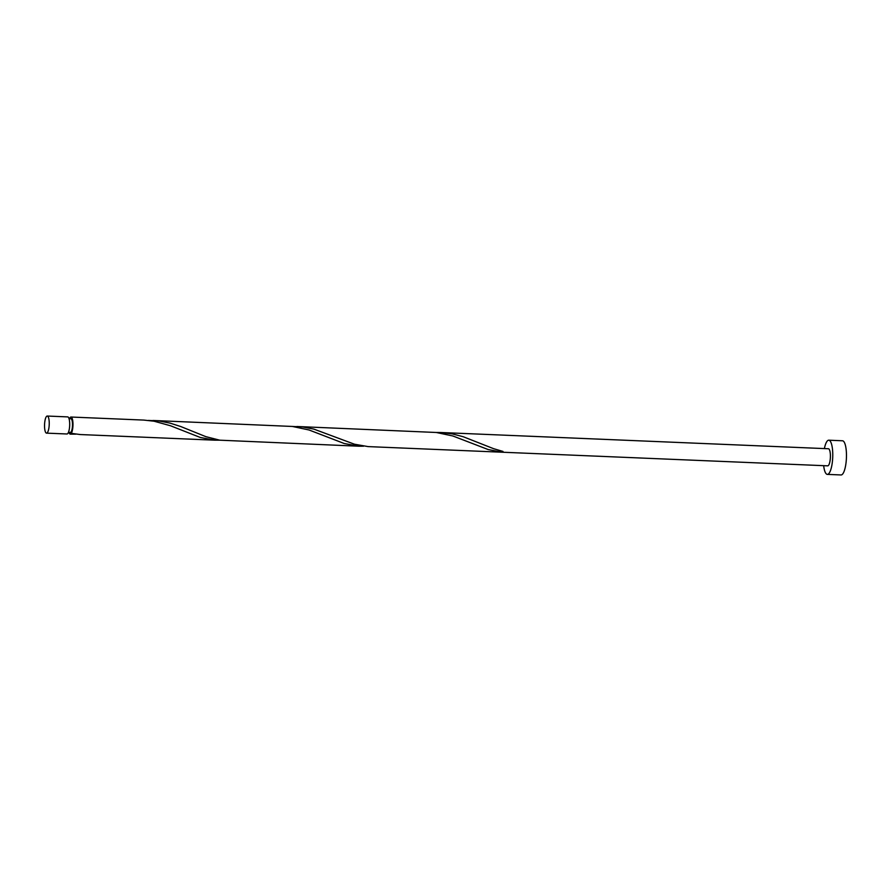 <?xml version="1.0" encoding="UTF-8"?>
<svg xmlns="http://www.w3.org/2000/svg" width="891" height="891" viewBox="0 0 891 891"><rect width="100%" height="100%" fill="white"/><g stroke="black" fill="none" stroke-linecap="round" stroke-linejoin="round"><path stroke-width="1.34" d="M44.55 426.522A8.554 2.328 -87.6 0 0 46.532 433.137A8.554 2.328 -87.6 0 0 49.239 422.657A8.554 2.328 -87.6 0 0 47.256 416.041A8.554 2.328 -87.6 0 0 44.55 426.522M47.256 416.041L67.694 416.899A8.554 2.328 92.4 0 1 69.687 423.515A8.554 2.328 92.4 0 1 66.981 433.984L46.532 433.137M69.019 418.67L70.912 418.748A6.838 1.86 92.4 0 1 72.505 424.038A6.838 1.86 92.4 0 1 70.79 432.246A6.838 1.86 92.4 0 1 70.344 432.413L68.451 432.335M823.663 465.67A17.107 4.655 -87.6 0 0 827.338 474.38A17.107 4.655 -87.6 0 0 832.751 453.43A17.107 4.655 -87.6 0 0 828.775 440.199A17.107 4.655 -87.6 0 0 824.387 448.574M827.338 474.38L841.048 474.959A17.107 4.655 -87.6 0 0 846.45 454.009A17.107 4.655 -87.6 0 0 842.474 440.778L828.775 440.199M296.892 426.499L436.289 432.48L452.918 436L488.157 449.543L502.056 452.194A8.554 2.328 92.4 0 0 502.981 451.425L493.625 448.685L463.264 436.746L452.283 433.884L440.789 432.514L828.407 448.752A8.554 2.328 -87.6 0 1 830.401 455.368A8.554 2.328 -87.6 0 1 827.694 465.837L368.128 446.603L354.44 444.208L313.91 429.128L302.773 426.978L292.304 426.444M69.52 418.681A8.554 2.328 92.4 0 1 70.979 417.033L143.819 420.084L154.11 421.22L170.493 425.753L200.352 437.492L215.054 440.187L80.335 434.552L71.291 433.36L70.79 432.246L70.356 434.129A8.554 2.328 92.4 0 1 70.266 434.129A8.554 2.328 92.4 0 1 68.941 432.358M70.356 434.129L75.757 434.14M215.054 440.187L219.654 440.165M70.979 417.033A8.554 2.328 92.4 0 1 72.973 423.648A8.554 2.328 92.4 0 1 71.291 433.36M152.996 420.474L292.393 426.455L309.021 429.974L344.249 443.518L358.95 446.213L219.81 440.187L205.821 436.646L180.806 426.555L170.014 423.102L158.876 420.953L148.407 420.418M358.95 446.213L363.55 446.191M440.789 432.514L436.2 432.469M502.056 452.194L502.134 451.236M70.266 434.129L71.157 434.162"/></g></svg>
